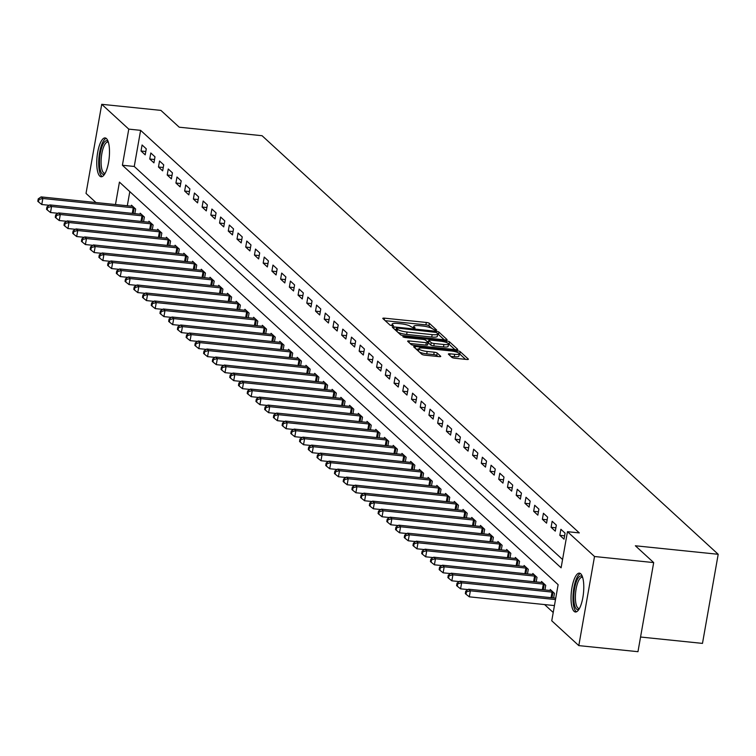 <?xml version="1.0" encoding="UTF-8"?>
<svg xmlns="http://www.w3.org/2000/svg" width="756" height="756" viewBox="0 0 756 756"><rect width="100%" height="100%" fill="white"/><g stroke="black" fill="none" stroke-linecap="round" stroke-linejoin="round"><path stroke-width="1.13" d="M435.484 330.287L436.628 330.013L429.351 323.332A2.457 0.529 10 0 0 426.337 322.462L384.52 318.163A2.457 0.529 10 0 0 382.791 318.37A2.457 0.529 10 0 0 382.886 318.56L390.162 325.231L393.489 325.704L392.477 324.702A7.862 1.692 10 0 1 392.166 324.107A7.862 1.692 10 0 1 397.713 323.455L401.2 323.814A7.862 1.692 10 0 1 410.829 326.592L413.872 328.066L415.091 327.924L414.08 326.923A7.862 1.692 10 0 1 413.768 326.327A7.862 1.692 10 0 1 419.325 325.675L422.802 326.034A7.862 1.692 10 0 1 432.432 328.813L435.484 330.287M574.097 611.358A19.533 6.086 95.9 0 1 571.63 589.746A19.533 6.086 95.9 0 1 579.408 573.142A19.533 6.086 95.9 0 1 580.721 573.785A19.533 6.086 95.9 0 1 583.197 595.397A19.533 6.086 95.9 0 1 575.42 612.001A19.533 6.086 95.9 0 1 574.097 611.358M99.811 176.129A19.533 6.086 95.9 0 1 97.335 154.517A19.533 6.086 95.9 0 1 105.122 137.923A19.533 6.086 95.9 0 1 106.435 138.565A19.533 6.086 95.9 0 1 108.911 160.177A19.533 6.086 95.9 0 1 101.124 176.772A19.533 6.086 95.9 0 1 99.811 176.129M451.918 357.39A2.457 0.529 10 0 0 454.932 358.259L466.66 359.459A2.457 0.529 10 0 0 468.399 359.261A2.457 0.529 10 0 0 468.295 359.072L460.215 351.653A2.457 0.529 10 0 0 457.2 350.784L415.384 346.494A2.457 0.529 10 0 0 413.655 346.692A2.457 0.529 10 0 0 413.749 346.881L421.839 354.299A2.457 0.529 10 0 0 424.844 355.169L439.019 356.624A2.457 0.529 10 0 0 440.748 356.416A2.457 0.529 10 0 0 440.654 356.227L437.195 353.052A2.457 0.529 10 0 0 434.18 352.192L427.159 351.464A6.577 1.408 10 0 1 418.852 348.639A6.577 1.408 10 0 1 423.492 348.1L451.02 350.935A6.577 1.408 10 0 1 459.327 353.751A6.577 1.408 10 0 1 454.687 354.299L450.094 353.827A2.457 0.529 10 0 0 448.365 354.025A2.457 0.529 10 0 0 448.459 354.214L451.918 357.39M95.965 202.542L86.023 193.413L101.729 104.309L160.896 110.385L179.219 127.197L262.058 135.711L718.2 554.29L635.361 545.775L653.685 562.587L594.518 556.51L578.803 645.615L551.757 620.789L558.126 584.672L119.439 182.111L115.479 204.545M101.729 104.309L128.775 129.125L122.406 165.252L561.103 567.813L567.472 531.685L594.518 556.51M567.472 531.685L579.304 532.904L140.616 130.344L128.775 129.125M445.35 339.907A2.457 0.529 10 0 0 447.089 339.709A2.457 0.529 10 0 0 446.994 339.52L438.905 332.101A2.457 0.529 10 0 0 435.9 331.232L394.084 326.932A2.457 0.529 10 0 0 392.345 327.14A2.457 0.529 10 0 0 392.44 327.329L400.529 334.747A2.457 0.529 10 0 0 403.534 335.617L445.35 339.907M449.555 341.873L457.645 349.291A2.457 0.529 10 0 1 457.739 349.48A2.457 0.529 10 0 1 456.01 349.688L414.193 345.388A2.457 0.529 10 0 1 411.179 344.519L407.72 341.343A2.457 0.529 10 0 1 407.626 341.154A2.457 0.529 10 0 1 409.355 340.956L426.318 342.695A2.457 0.529 10 0 0 428.057 342.496A2.457 0.529 10 0 0 427.953 342.307L425.666 340.2A2.457 0.529 10 0 0 422.651 339.34L404.999 337.526L402.825 336.779L404.035 336.637L446.55 341.013A2.457 0.529 10 0 1 449.555 341.873L449.13 344.282L454.895 349.574M140.616 130.344L134.247 166.462L562.558 559.516M141.022 151.002L145.209 154.848L146.277 148.828L142.081 144.982L141.022 151.002L145.804 151.493M149.745 159.015L153.94 162.852L154.999 156.832L150.813 152.986L149.745 159.015L154.526 159.507M158.476 167.019L162.663 170.856L163.721 164.836L159.535 161L158.476 167.019L163.249 167.511M167.199 175.023L171.385 178.87L172.444 172.85L168.257 169.004L167.199 175.023L171.981 175.515M175.921 183.028L180.108 186.874L181.175 180.854L176.989 177.008L175.921 183.028L180.703 183.519M184.644 191.041L188.839 194.878L189.898 188.858L185.711 185.012L184.644 191.041L189.425 191.523M193.375 199.045L197.562 202.882L198.62 196.862L194.434 193.026L193.375 199.045L198.148 199.537M202.098 207.049L206.284 210.896L207.352 204.876L203.156 201.03L202.098 207.049L206.879 207.541M210.82 215.054L215.006 218.9L216.074 212.88L211.888 209.034L210.82 215.054L215.602 215.545M219.552 223.058L223.738 226.904L224.797 220.884L220.61 217.038L219.552 223.058L224.324 223.549M228.274 231.071L232.461 234.908L233.519 228.888L229.333 225.052L228.274 231.071L233.056 231.563M236.997 239.076L241.183 242.922L242.251 236.902L238.055 233.056L236.997 239.076L241.778 239.567M245.719 247.08L249.915 250.926L250.973 244.906L246.787 241.06L245.719 247.08L250.501 247.571M254.451 255.084L258.637 258.93L259.695 252.91L255.509 249.064L254.451 255.084L259.223 255.575M263.173 263.097L267.359 266.934L268.418 260.915L264.231 257.078L263.173 263.097L267.955 263.589M271.895 271.102L276.082 274.948L277.15 268.919L272.963 265.082L271.895 271.102L276.677 271.593M280.627 279.106L284.814 282.952L285.872 276.932L281.686 273.086L280.627 279.106L285.399 279.597M289.35 287.11L293.536 290.956L294.594 284.936L290.408 281.09L289.35 287.11L294.131 287.601M298.072 295.123L302.258 298.96L303.326 292.941L299.13 289.104L298.072 295.123L302.854 295.615M306.794 303.128L310.99 306.974L312.048 300.945L307.862 297.108L306.794 303.128L311.576 303.619M315.526 311.132L319.712 314.978L320.771 308.958L316.584 305.112L315.526 311.132L320.298 311.623M324.248 319.136L328.435 322.982L329.493 316.962L325.307 313.116L324.248 319.136L329.03 319.627M332.971 327.15L337.157 330.986L338.225 324.967L334.039 321.12L332.971 327.15L337.752 327.641M341.693 335.154L345.889 338.99L346.947 332.971L342.761 329.134L341.693 335.154L346.475 335.645M350.425 343.158L354.611 347.004L355.67 340.984L351.483 337.138L350.425 343.158L355.197 343.649M359.147 351.162L363.334 355.008L364.401 348.988L360.206 345.142L359.147 351.162L363.929 351.653M367.87 359.176L372.056 363.012L373.124 356.993L368.937 353.146L367.87 359.176L372.651 359.667M376.601 367.18L380.788 371.016L381.846 364.997L377.66 361.16L376.601 367.18L381.374 367.671M385.324 375.184L389.51 379.03L390.568 373.01L386.382 369.164L385.324 375.184L390.105 375.675M394.046 383.188L398.232 387.034L399.3 381.015L395.104 377.168L394.046 383.188L398.828 383.679M402.768 391.192L406.964 395.038L408.023 389.019L403.836 385.173L402.768 391.192L407.55 391.684M411.5 399.206L415.687 403.042L416.745 397.023L412.559 393.186L411.5 399.206L416.272 399.697M420.223 407.21L424.409 411.056L425.467 405.036L421.281 401.19L420.223 407.21L425.004 407.701M428.945 415.214L433.131 419.06L434.199 413.041L430.013 409.194L428.945 415.214L433.727 415.705M437.667 423.218L441.863 427.064L442.921 421.045L438.735 417.199L437.667 423.218L442.449 423.71M446.399 431.232L450.585 435.069L451.644 429.049L447.457 425.212L446.399 431.232L451.171 431.723M455.121 439.236L459.308 443.082L460.376 437.053L456.18 433.216L455.121 439.236L459.903 439.727M463.844 447.24L468.03 451.086L469.098 445.067L464.912 441.22L463.844 447.24L468.625 447.732M472.576 455.244L476.762 459.09L477.82 453.071L473.634 449.225L472.576 455.244L477.348 455.736M481.298 463.258L485.484 467.095L486.543 461.075L482.356 457.238L481.298 463.258L486.08 463.749M490.02 471.262L494.207 475.108L495.274 469.079L491.079 465.242L490.02 471.262L494.802 471.753M498.743 479.266L502.938 483.112L503.997 477.093L499.81 473.247L498.743 479.266L503.524 479.758M507.474 487.27L511.661 491.117L512.719 485.097L508.533 481.251L507.474 487.27L512.247 487.762M516.197 495.284L520.383 499.121L521.442 493.101L517.255 489.255L516.197 495.284L520.978 495.775M524.919 503.288L529.106 507.134L530.173 501.105L525.987 497.268L524.919 503.288L529.701 503.779M533.651 511.292L537.837 515.138L538.896 509.119L534.709 505.273L533.651 511.292L538.423 511.784M542.373 519.296L546.56 523.143L547.618 517.123L543.432 513.277L542.373 519.296L547.155 519.788M551.096 527.31L555.282 531.147L556.35 525.127L552.154 521.281L551.096 527.31L555.877 527.801M559.818 535.314L564.014 539.151L565.072 533.131L560.886 529.294L559.818 535.314L564.6 535.806M544.585 604.573L553.222 612.492M129.805 191.627L127.31 205.755M131.298 206.171L131.468 205.188L135.655 209.034L134.842 213.646M140.021 214.175L140.191 213.201L144.377 217.038L143.564 221.65M148.743 222.179L148.923 221.206L153.109 225.042L152.296 229.654M157.475 230.183L157.645 229.21L161.831 233.056L161.019 237.658M166.197 238.197L166.367 237.214L170.554 241.06L169.741 245.672M174.919 246.201L175.09 245.218L179.285 249.064L178.473 253.676M183.642 254.205L183.821 253.232L188.008 257.068L187.195 261.68M192.374 262.209L192.544 261.236L196.73 265.082L195.917 269.684M201.096 270.223L201.266 269.24L205.452 273.086L204.64 277.698M209.818 278.227L209.998 277.244L214.184 281.09L213.372 285.702M218.55 286.231L218.72 285.258L222.907 289.094L222.094 293.706M227.272 294.235L227.443 293.262L231.629 297.108L230.816 301.71M235.995 302.249L236.165 301.266L240.361 305.112L239.548 309.724M244.717 310.253L244.897 309.27L249.083 313.116L248.27 317.728M253.449 318.257L253.619 317.284L257.805 321.12L256.993 325.732M262.171 326.261L262.341 325.288L266.528 329.134L265.715 333.736M270.894 334.275L271.064 333.292L275.26 337.138L274.447 341.75M279.616 342.279L279.796 341.296L283.982 345.142L283.169 349.754M288.348 350.283L288.518 349.31L292.704 353.146L291.892 357.758M297.07 358.287L297.24 357.314L301.427 361.151L300.614 365.762M305.793 366.301L305.972 365.318L310.158 369.164L309.346 373.766M314.524 374.305L314.694 373.322L318.881 377.168L318.068 381.78M323.247 382.309L323.417 381.336L327.603 385.173L326.79 389.784M331.969 390.313L332.139 389.34L336.335 393.177L335.522 397.788M340.691 398.317L340.871 397.344L345.057 401.19L344.245 405.792M349.423 406.331L349.593 405.348L353.78 409.194L352.967 413.806M358.146 414.335L358.316 413.352L362.502 417.199L361.689 421.81M366.868 422.339L367.038 421.366L371.234 425.203L370.421 429.814M375.6 430.344L375.77 429.37L379.956 433.216L379.143 437.818M384.322 438.357L384.492 437.374L388.678 441.22L387.866 445.832M393.044 446.361L393.214 445.378L397.401 449.225L396.588 453.836M401.767 454.365L401.946 453.392L406.133 457.229L405.32 461.84M410.499 462.37L410.669 461.396L414.855 465.242L414.042 469.845M419.221 470.383L419.391 469.4L423.577 473.247L422.765 477.858M427.943 478.387L428.113 477.405L432.309 481.251L431.496 485.862M436.666 486.392L436.845 485.418L441.031 489.255L440.219 493.866M445.397 494.396L445.567 493.422L449.754 497.268L448.941 501.871M454.12 502.409L454.29 501.426L458.476 505.273L457.663 509.884M462.842 510.413L463.022 509.431L467.208 513.277L466.395 517.888M471.574 518.418L471.744 517.444L475.93 521.281L475.118 525.892M480.296 526.422L480.466 525.448L484.653 529.294L483.84 533.897M489.019 534.435L489.189 533.452L493.385 537.299L492.572 541.901M497.741 542.439L497.92 541.457L502.107 545.303L501.294 549.914M506.473 550.444L506.643 549.47L510.829 553.307L510.017 557.919M515.195 558.448L515.365 557.474L519.552 561.311L518.739 565.923M523.917 566.452L524.088 565.479L528.283 569.325L527.471 573.927M532.64 574.465L532.819 573.483L537.006 577.329L536.193 581.94M541.372 582.47L541.542 581.487L545.728 585.333L544.915 589.945M550.094 590.474L550.264 589.5L554.45 593.337L553.638 597.949M640.559 637.024L702.485 643.394L718.2 554.29M653.685 562.587L637.97 651.691L578.803 645.615M134.247 166.462L122.406 165.252M431.77 328.35L428.926 325.741A2.457 0.529 10 0 0 425.911 324.872L385.21 320.686M396.135 329.597L394.764 329.455M444.245 339.794L438.48 334.511A2.457 0.529 10 0 0 437.686 334.114M436.41 332.46L397.599 328.076L396.38 328.217L397.439 329.266A7.862 1.692 10 0 0 407.068 332.035L432.158 334.615A7.862 1.692 10 0 0 437.715 333.972A7.862 1.692 10 0 0 437.403 333.368L436.41 332.46M397.684 332.13A7.862 1.692 10 0 0 406.643 334.445L407.068 332.035M437.715 333.972L437.289 336.382A7.862 1.692 10 0 1 431.733 337.025L406.643 334.445M410.045 343.479L425.893 345.105A2.457 0.529 10 0 0 427.631 344.906A2.457 0.529 10 0 0 427.527 344.717L427.896 342.638M427.027 341.457L428.595 341.618M443.914 344.509A6.577 1.408 10 0 0 448.554 343.971A6.577 1.408 10 0 0 440.247 341.145L430.551 340.143A2.457 0.529 10 0 0 428.813 340.351A2.457 0.529 10 0 0 428.917 340.54L431.213 342.648A2.457 0.529 10 0 0 434.218 343.507L443.914 344.509L443.488 346.919A6.577 1.408 10 0 0 448.128 346.371L448.554 343.971A2.457 0.529 10 0 1 449.13 344.282M428.548 342.61A2.457 0.529 10 0 0 428.387 342.761A2.457 0.529 10 0 0 428.491 342.95L428.917 340.54M443.488 346.919L433.793 345.917A2.457 0.529 10 0 1 430.788 345.048L428.491 342.95M459.327 353.751L458.901 356.161A6.577 1.408 10 0 1 454.261 356.7L450.784 356.35M418.852 348.639L418.427 351.049A6.577 1.408 10 0 0 418.427 351.171M419.306 351.975A6.577 1.408 10 0 0 426.734 353.874L427.159 351.464M437.904 356.511L436.77 355.462A2.457 0.529 10 0 0 433.755 354.602L426.734 353.874M418.739 349.281L416.074 349.007M465.545 359.346L459.79 354.063A2.457 0.529 10 0 0 459.317 353.789M132.602 206.237L132.338 206.237A2.504 0.539 -170 0 1 131.506 206.19L41.098 196.9L42.837 198.497L41.778 204.526L49.263 205.292M38.925 199.508L38.225 198.875L37.8 201.276L38.499 201.918L38.925 199.508L42.837 198.497L133.254 207.787A2.504 0.539 -170 0 1 134.19 207.928L134.521 207.994M38.225 198.875L41.098 196.9M41.778 204.526L38.499 201.918M141.325 214.241L141.07 214.241A2.504 0.539 -170 0 1 140.229 214.194L49.82 204.904L51.569 206.511L50.501 212.53L57.985 213.296M47.647 207.522L46.948 206.879L46.522 209.289L47.222 209.922L47.647 207.522L51.569 206.511L141.977 215.8A2.504 0.539 -170 0 1 142.912 215.932L143.243 215.999M46.948 206.879L49.82 204.904M50.501 212.53L47.222 209.922M150.057 222.245L149.792 222.245A2.504 0.539 -170 0 1 148.96 222.207L58.543 212.909L60.291 214.515L59.233 220.535L66.708 221.3M56.369 215.526L55.67 214.884L55.254 217.293L55.944 217.936L56.369 215.526L60.291 214.515L150.699 223.804A2.504 0.539 -170 0 1 151.635 223.937L151.975 224.003M55.67 214.884L58.543 212.909M59.233 220.535L55.944 217.936M158.779 230.249L158.514 230.249A2.504 0.539 -170 0 1 157.683 230.211L67.275 220.922L69.013 222.519L67.955 228.539L75.439 229.314M65.101 223.53L64.402 222.888L63.977 225.297L64.676 225.94L65.101 223.53L69.013 222.519L159.431 231.809A2.504 0.539 -170 0 1 160.357 231.95L160.697 232.007M64.402 222.888L67.275 220.922M67.955 228.539L64.676 225.94M167.501 238.263L167.237 238.263A2.504 0.539 -170 0 1 166.405 238.216L75.997 228.926L77.745 230.523L76.677 236.543L84.162 237.318M73.823 231.534L73.124 230.892L72.699 233.302L73.398 233.944L73.823 231.534L77.745 230.523L168.153 239.813A2.504 0.539 -170 0 1 169.089 239.954L169.42 240.021M73.124 230.892L75.997 228.926M76.677 236.543L73.398 233.944M104.838 173.814A16.897 5.264 95.9 0 1 99.65 165.914A16.897 5.264 95.9 0 1 102.372 145.672A16.897 5.264 95.9 0 1 108.155 141.57M108.382 142.27A15.649 4.876 -84.1 0 0 107.796 142.1A15.649 4.876 -84.1 0 0 103.752 146.673A15.649 4.876 -84.1 0 0 101.115 163.409A15.649 4.876 -84.1 0 0 104.602 173.228A15.649 4.876 -84.1 0 0 105.207 173.171M106.161 138.339A19.401 6.048 -84.1 0 0 101.975 143.914A19.401 6.048 -84.1 0 0 98.686 163.409A19.401 6.048 -84.1 0 0 102.23 176.573M579.134 609.043A16.897 5.264 95.9 0 1 576.441 609.024A16.897 5.264 95.9 0 1 574.598 588.442A16.897 5.264 95.9 0 1 582.167 576.516A16.897 5.264 95.9 0 1 582.441 576.8M582.668 577.499A15.649 4.876 -84.1 0 0 582.092 577.319A15.649 4.876 -84.1 0 0 575.855 590.625A15.649 4.876 -84.1 0 0 577.839 607.937A15.649 4.876 -84.1 0 0 578.888 608.457A15.649 4.876 -84.1 0 0 579.493 608.4M580.447 573.558A19.401 6.048 -84.1 0 0 573.388 591.277A19.401 6.048 -84.1 0 0 576.015 611.434A19.401 6.048 -84.1 0 0 576.516 611.802M176.233 246.267L175.968 246.267A2.504 0.539 -170 0 1 175.127 246.22L84.719 236.93L86.468 238.537L85.409 244.557L92.884 245.322M82.546 239.539L81.846 238.905L81.421 241.315L82.121 241.948L82.546 239.539L86.468 238.537L176.876 247.826A2.504 0.539 -170 0 1 177.811 247.959L178.142 248.025M81.846 238.905L84.719 236.93M85.409 244.557L82.121 241.948M184.955 254.271L184.691 254.271A2.504 0.539 -170 0 1 183.859 254.224L93.442 244.935L95.19 246.541L94.131 252.561L101.606 253.326M91.268 247.552L90.578 246.91L90.153 249.319L90.852 249.962L91.268 247.552L95.19 246.541L185.598 255.83A2.504 0.539 -170 0 1 186.534 255.963L186.874 256.029M90.578 246.91L93.442 244.935M94.131 252.561L90.852 249.962M193.678 262.275L193.413 262.275A2.504 0.539 -170 0 1 192.582 262.238L102.173 252.948L103.912 254.545L102.854 260.565L110.338 261.34M100 255.556L99.301 254.914L98.875 257.324L99.575 257.966L100 255.556L103.912 254.545L194.33 263.835A2.504 0.539 -170 0 1 195.265 263.976L195.596 264.033M99.301 254.914L102.173 252.948M102.854 260.565L99.575 257.966M202.4 270.279L202.136 270.289A2.504 0.539 -170 0 1 201.304 270.242L110.896 260.952L112.644 262.549L111.576 268.569L119.061 269.344M108.722 263.56L108.023 262.918L107.598 265.328L108.297 265.97L108.722 263.56L112.644 262.549L203.052 271.839A2.504 0.539 -170 0 1 203.988 271.98L204.318 272.047M108.023 262.918L110.896 260.952M111.576 268.569L108.297 265.97M211.132 278.293L210.867 278.293A2.504 0.539 -170 0 1 210.036 278.246L119.618 268.956L121.366 270.563L120.308 276.583L127.783 277.348M117.445 271.565L116.745 270.931L116.32 273.332L117.019 273.974L117.445 271.565L121.366 270.563L211.774 279.852A2.504 0.539 -170 0 1 212.71 279.985L213.05 280.051M116.745 270.931L119.618 268.956M120.308 276.583L117.019 273.974M219.854 286.297L219.59 286.297A2.504 0.539 -170 0 1 218.758 286.25L128.35 276.961L130.089 278.567L129.03 284.587L136.515 285.352M126.176 279.578L125.477 278.936L125.052 281.345L125.751 281.988L126.176 279.578L130.089 278.567L220.497 287.856A2.504 0.539 -170 0 1 221.432 287.989L221.773 288.055M125.477 278.936L128.35 276.961M129.03 284.587L125.751 281.988M228.577 294.301L228.312 294.301A2.504 0.539 -170 0 1 227.48 294.264L137.072 284.974L138.821 286.571L137.753 292.591L145.237 293.366M134.899 287.582L134.199 286.94L133.774 289.35L134.474 289.992L134.899 287.582L138.821 286.571L229.229 295.861A2.504 0.539 -170 0 1 230.164 296.002L230.495 296.059M134.199 286.94L137.072 284.974M137.753 292.591L134.474 289.992M237.308 302.305L237.044 302.315A2.504 0.539 -170 0 1 236.203 302.268L145.795 292.978L147.543 294.575L146.475 300.595L153.959 301.37M143.621 295.587L142.922 294.944L142.497 297.354L143.196 297.996L143.621 295.587L147.543 294.575L237.951 303.865A2.504 0.539 -170 0 1 238.887 304.006L239.217 304.073M142.922 294.944L145.795 292.978M146.475 300.595L143.196 297.996M246.031 310.319L245.766 310.319A2.504 0.539 -170 0 1 244.935 310.272L154.517 300.982L156.265 302.589L155.207 308.609L162.682 309.374M152.343 303.591L151.654 302.958L151.228 305.358L151.918 306L152.343 303.591L156.265 302.589L246.673 311.878A2.504 0.539 -170 0 1 247.609 312.011L247.949 312.077M151.654 302.958L154.517 300.982M155.207 308.609L151.918 306M254.753 318.323L254.488 318.323A2.504 0.539 -170 0 1 253.657 318.276L163.249 308.987L164.988 310.593L163.929 316.613L171.414 317.378M161.075 311.604L160.376 310.962L159.951 313.371L160.65 314.005L161.075 311.604L164.988 310.593L255.405 319.882A2.504 0.539 -170 0 1 256.331 320.015L256.671 320.081M160.376 310.962L163.249 308.987M163.929 316.613L160.65 314.005M263.475 326.327L263.211 326.327A2.504 0.539 -170 0 1 262.379 326.29L171.971 317L173.719 318.597L172.651 324.617L180.136 325.382M169.798 319.608L169.098 318.966L168.673 321.376L169.372 322.018L169.798 319.608L173.719 318.597L264.127 327.887A2.504 0.539 -170 0 1 265.063 328.028L265.394 328.085M169.098 318.966L171.971 317M172.651 324.617L169.372 322.018M272.207 334.332L271.943 334.341A2.504 0.539 -170 0 1 271.102 334.294L180.693 325.004L182.442 326.601L181.383 332.621L188.858 333.396M178.52 327.613L177.821 326.97L177.395 329.38L178.095 330.022L178.52 327.613L182.442 326.601L272.85 335.891A2.504 0.539 -170 0 1 273.785 336.033L274.116 336.099M177.821 326.97L180.693 325.004M181.383 332.621L178.095 330.022M280.93 342.345L280.665 342.345A2.504 0.539 -170 0 1 279.833 342.298L189.425 333.009L191.164 334.606L190.106 340.635L197.59 341.4M187.242 335.617L186.552 334.984L186.127 337.384L186.826 338.026L187.242 335.617L191.164 334.606L281.572 343.904A2.504 0.539 -170 0 1 282.508 344.037L282.848 344.103M186.552 334.984L189.425 333.009M190.106 340.635L186.826 338.026M289.652 350.349L289.387 350.349A2.504 0.539 -170 0 1 288.556 350.302L198.148 341.013L199.886 342.619L198.828 348.639L206.312 349.404M195.974 343.63L195.275 342.988L194.85 345.397L195.549 346.031L195.974 343.63L199.886 342.619L290.304 351.909A2.504 0.539 -170 0 1 291.24 352.041L291.57 352.107M195.275 342.988L198.148 341.013M198.828 348.639L195.549 346.031M298.374 358.353L298.11 358.353A2.504 0.539 -170 0 1 297.278 358.316L206.87 349.026L208.618 350.623L207.55 356.643L215.035 357.408M204.696 351.635L203.997 350.992L203.572 353.402L204.271 354.044L204.696 351.635L208.618 350.623L299.026 359.913A2.504 0.539 -170 0 1 299.962 360.054L300.293 360.111M203.997 350.992L206.87 349.026M207.55 356.643L204.271 354.044M307.106 366.358L306.841 366.367A2.504 0.539 -170 0 1 306.01 366.32L215.592 357.03L217.341 358.627L216.282 364.647L223.757 365.422M213.419 359.639L212.719 358.996L212.304 361.406L212.994 362.048L213.419 359.639L217.341 358.627L307.749 367.917A2.504 0.539 -170 0 1 308.684 368.059L309.024 368.115M212.719 358.996L215.592 357.03M216.282 364.647L212.994 362.048M315.828 374.371L315.564 374.371A2.504 0.539 -170 0 1 314.732 374.324L224.324 365.035L226.063 366.632L225.004 372.661L232.489 373.426M222.151 367.643L221.451 367.01L221.026 369.41L221.725 370.053L222.151 367.643L226.063 366.632L316.48 375.921A2.504 0.539 -170 0 1 317.407 376.063L317.747 376.129M221.451 367.01L224.324 365.035M225.004 372.661L221.725 370.053M324.551 382.375L324.286 382.375A2.504 0.539 -170 0 1 323.455 382.328L233.046 373.039L234.795 374.645L233.727 380.665L241.211 381.43M230.873 375.656L230.174 375.014L229.748 377.424L230.448 378.057L230.873 375.656L234.795 374.645L325.203 383.935A2.504 0.539 -170 0 1 326.138 384.067L326.469 384.133M230.174 375.014L233.046 373.039M233.727 380.665L230.448 378.057M333.283 390.38L333.018 390.38A2.504 0.539 -170 0 1 332.177 390.342L241.769 381.043L243.517 382.649L242.449 388.669L249.934 389.435M239.595 383.661L238.896 383.018L238.471 385.428L239.17 386.07L239.595 383.661L243.517 382.649L333.925 391.939A2.504 0.539 -170 0 1 334.861 392.071L335.191 392.137M238.896 383.018L241.769 381.043M242.449 388.669L239.17 386.07M342.005 398.384L341.74 398.384A2.504 0.539 -170 0 1 340.909 398.346L250.491 389.056L252.239 390.654L251.181 396.673L258.656 397.448M248.318 391.665L247.628 391.022L247.203 393.432L247.892 394.074L248.318 391.665L252.239 390.654L342.648 399.943A2.504 0.539 -170 0 1 343.583 400.085L343.923 400.141M247.628 391.022L250.491 389.056M251.181 396.673L247.892 394.074M350.727 406.397L350.463 406.397A2.504 0.539 -170 0 1 349.631 406.35L259.223 397.061L260.962 398.658L259.903 404.687L267.388 405.452M257.049 399.669L256.35 399.026L255.925 401.436L256.624 402.079L257.049 399.669L260.962 398.658L351.379 407.947A2.504 0.539 -170 0 1 352.305 408.089L352.646 408.155M256.35 399.026L259.223 397.061M259.903 404.687L256.624 402.079M359.45 414.401L359.185 414.401A2.504 0.539 -170 0 1 358.353 414.354L267.945 405.065L269.694 406.671L268.626 412.691L276.11 413.456M265.772 407.673L265.072 407.04L264.647 409.45L265.347 410.083L265.772 407.673L269.694 406.671L360.102 415.961A2.504 0.539 -170 0 1 361.037 416.093L361.368 416.159M265.072 407.04L267.945 405.065M268.626 412.691L265.347 410.083M368.181 422.406L367.917 422.406A2.504 0.539 -170 0 1 367.085 422.358L276.668 413.069L278.416 414.675L277.357 420.695L284.832 421.461M274.494 415.687L273.795 415.044L273.37 417.454L274.069 418.096L274.494 415.687L278.416 414.675L368.824 423.965A2.504 0.539 -170 0 1 369.76 424.097L370.1 424.163M273.795 415.044L276.668 413.069M277.357 420.695L274.069 418.096M376.904 430.41L376.639 430.41A2.504 0.539 -170 0 1 375.808 430.372L285.399 421.083L287.138 422.68L286.08 428.699L293.564 429.474M283.226 423.691L282.527 423.048L282.101 425.458L282.801 426.1L283.226 423.691L287.138 422.68L377.546 431.969A2.504 0.539 -170 0 1 378.482 432.111L378.822 432.167M282.527 423.048L285.399 421.083M286.08 428.699L282.801 426.1M385.626 438.414L385.362 438.423A2.504 0.539 -170 0 1 384.53 438.376L294.122 429.087L295.861 430.684L294.802 436.703L302.287 437.478M291.948 431.695L291.249 431.052L290.824 433.462L291.523 434.105L291.948 431.695L295.861 430.684L386.278 439.973A2.504 0.539 -170 0 1 387.214 440.115L387.545 440.181M291.249 431.052L294.122 429.087M294.802 436.703L291.523 434.105M394.349 446.427L394.093 446.427A2.504 0.539 -170 0 1 393.252 446.38L302.844 437.091L304.592 438.697L303.525 444.717L311.009 445.482M300.671 439.699L299.971 439.066L299.546 441.466L300.245 442.109L300.671 439.699L304.592 438.697L395.001 447.987A2.504 0.539 -170 0 1 395.936 448.119L396.267 448.185M299.971 439.066L302.844 437.091M303.525 444.717L300.245 442.109M403.08 454.432L402.816 454.432A2.504 0.539 -170 0 1 401.984 454.384L311.566 445.095L313.315 446.701L312.256 452.721L319.731 453.487M309.393 447.713L308.694 447.07L308.278 449.48L308.968 450.122L309.393 447.713L313.315 446.701L403.723 455.991A2.504 0.539 -170 0 1 404.658 456.123L404.999 456.189M308.694 447.07L311.566 445.095M312.256 452.721L308.968 450.122M411.803 462.436L411.538 462.436A2.504 0.539 -170 0 1 410.706 462.398L320.298 453.109L322.037 454.706L320.979 460.725L328.463 461.5M318.125 455.717L317.425 455.074L317 457.484L317.7 458.127L318.125 455.717L322.037 454.706L412.455 463.995A2.504 0.539 -170 0 1 413.381 464.137L413.721 464.193M317.425 455.074L320.298 453.109M320.979 460.725L317.7 458.127M420.525 470.44L420.26 470.449A2.504 0.539 -170 0 1 419.429 470.402L329.021 461.113L330.769 462.71L329.701 468.729L337.185 469.504M326.847 463.721L326.148 463.078L325.723 465.488L326.422 466.131L326.847 463.721L330.769 462.71L421.177 471.999A2.504 0.539 -170 0 1 422.113 472.141L422.443 472.207M326.148 463.078L329.021 461.113M329.701 468.729L326.422 466.131M429.257 478.453L428.992 478.453A2.504 0.539 -170 0 1 428.151 478.406L337.743 469.117L339.491 470.723L338.433 476.743L345.908 477.508M335.57 471.725L334.87 471.092L334.445 473.492L335.144 474.135L335.57 471.725L339.491 470.723L429.899 480.013A2.504 0.539 -170 0 1 430.835 480.145L431.166 480.211M334.87 471.092L337.743 469.117M338.433 476.743L335.144 474.135M437.979 486.458L437.715 486.458A2.504 0.539 -170 0 1 436.883 486.41L346.465 477.121L348.214 478.728L347.155 484.747L354.64 485.513M344.292 479.739L343.602 479.096L343.177 481.506L343.876 482.139L344.292 479.739L348.214 478.728L438.622 488.017A2.504 0.539 -170 0 1 439.557 488.149L439.897 488.215M343.602 479.096L346.465 477.121M347.155 484.747L343.876 482.139M446.701 494.462L446.437 494.462A2.504 0.539 -170 0 1 445.605 494.424L355.197 485.135L356.936 486.732L355.878 492.751L363.362 493.517M353.024 487.743L352.324 487.1L351.899 489.51L352.598 490.153L353.024 487.743L356.936 486.732L447.354 496.021A2.504 0.539 -170 0 1 448.289 496.163L448.62 496.219M352.324 487.1L355.197 485.135M355.878 492.751L352.598 490.153M455.424 502.466L455.159 502.475A2.504 0.539 -170 0 1 454.328 502.428L363.92 493.139L365.668 494.736L364.6 500.755L372.084 501.53M361.746 495.747L361.047 495.104L360.621 497.514L361.321 498.157L361.746 495.747L365.668 494.736L456.076 504.025A2.504 0.539 -170 0 1 457.011 504.167L457.342 504.233M361.047 495.104L363.92 493.139M364.6 500.755L361.321 498.157M464.156 510.48L463.891 510.48A2.504 0.539 -170 0 1 463.059 510.432L372.642 501.143L374.39 502.74L373.332 508.769L380.807 509.535M370.468 503.751L369.769 503.118L369.344 505.518L370.043 506.161L370.468 503.751L374.39 502.74L464.798 512.039A2.504 0.539 -170 0 1 465.734 512.171L466.074 512.237M369.769 503.118L372.642 501.143M373.332 508.769L370.043 506.161M472.878 518.484L472.613 518.484A2.504 0.539 -170 0 1 471.782 518.436L381.374 509.147L383.112 510.754L382.054 516.773L389.538 517.539M379.2 511.765L378.501 511.122L378.076 513.532L378.775 514.165L379.2 511.765L383.112 510.754L473.521 520.043A2.504 0.539 -170 0 1 474.456 520.175L474.796 520.241M378.501 511.122L381.374 509.147M382.054 516.773L378.775 514.165M481.6 526.488L481.336 526.488A2.504 0.539 -170 0 1 480.504 526.45L390.096 517.161L391.844 518.758L390.776 524.777L398.261 525.543M387.922 519.769L387.223 519.126L386.798 521.536L387.497 522.179L387.922 519.769L391.844 518.758L482.252 528.047A2.504 0.539 -170 0 1 483.188 528.189L483.519 528.246M387.223 519.126L390.096 517.161M390.776 524.777L387.497 522.179M490.332 534.492L490.068 534.501A2.504 0.539 -170 0 1 489.227 534.454L398.818 525.165L400.567 526.762L399.499 532.782L406.983 533.556M396.645 527.773L395.946 527.13L395.52 529.54L396.22 530.183L396.645 527.773L400.567 526.762L490.975 536.051A2.504 0.539 -170 0 1 491.91 536.193L492.241 536.25M395.946 527.13L398.818 525.165M399.499 532.782L396.22 530.183M499.055 542.506L498.79 542.506A2.504 0.539 -170 0 1 497.958 542.458L407.541 533.169L409.289 534.766L408.231 540.795L415.705 541.561M405.367 535.777L404.677 535.144L404.252 537.544L404.942 538.187L405.367 535.777L409.289 534.766L499.697 544.055A2.504 0.539 -170 0 1 500.633 544.197L500.973 544.263M404.677 535.144L407.541 533.169M408.231 540.795L404.942 538.187M507.777 550.51L507.512 550.51A2.504 0.539 -170 0 1 506.681 550.462L416.272 541.173L418.011 542.78L416.953 548.799L424.437 549.565M414.099 543.791L413.4 543.148L412.974 545.558L413.674 546.191L414.099 543.791L418.011 542.78L508.429 552.069A2.504 0.539 -170 0 1 509.355 552.201L509.695 552.267M413.4 543.148L416.272 541.173M416.953 548.799L413.674 546.191M516.499 558.514L516.235 558.514A2.504 0.539 -170 0 1 515.403 558.476L424.995 549.177L426.743 550.784L425.675 556.803L433.16 557.569M422.821 551.795L422.122 551.152L421.697 553.562L422.396 554.205L422.821 551.795L426.743 550.784L517.151 560.073A2.504 0.539 -170 0 1 518.087 560.205L518.418 560.272M422.122 551.152L424.995 549.177M425.675 556.803L422.396 554.205M525.231 566.518L524.966 566.518A2.504 0.539 -170 0 1 524.125 566.48L433.717 557.191L435.465 558.788L434.407 564.808L441.882 565.582M431.544 559.799L430.844 559.157L430.419 561.566L431.118 562.209L431.544 559.799L435.465 558.788L525.874 568.077A2.504 0.539 -170 0 1 526.809 568.219L527.14 568.276M430.844 559.157L433.717 557.191M434.407 564.808L431.118 562.209M533.953 574.532L533.689 574.532A2.504 0.539 -170 0 1 532.857 574.484L442.449 565.195L444.188 566.792L443.129 572.821L450.614 573.587M440.266 567.803L439.576 567.161L439.151 569.57L439.85 570.213L440.266 567.803L444.188 566.792L534.596 576.081A2.504 0.539 -170 0 1 535.532 576.223L535.872 576.289M439.576 567.161L442.449 565.195M443.129 572.821L439.85 570.213M542.676 582.536L542.411 582.536A2.504 0.539 -170 0 1 541.579 582.489L451.171 573.199L452.91 574.806L451.852 580.825L459.336 581.591M448.998 575.807L448.299 575.174L447.873 577.584L448.573 578.217L448.998 575.807L452.91 574.806L543.328 584.095A2.504 0.539 -170 0 1 544.263 584.227L544.594 584.293M448.299 575.174L451.171 573.199M451.852 580.825L448.573 578.217M551.398 590.54L551.133 590.54A2.504 0.539 -170 0 1 550.302 590.493L459.894 581.203L461.642 582.81L460.574 588.829L468.058 589.595M457.72 583.821L457.021 583.178L456.596 585.588L457.295 586.231L457.72 583.821L461.642 582.81L552.05 592.099A2.504 0.539 -170 0 1 552.986 592.231L553.316 592.298M457.021 583.178L459.894 581.203M460.574 588.829L457.295 586.231M555.745 598.166L468.616 589.217L470.364 590.814L469.306 596.834L554.441 605.584M466.443 591.825L465.743 591.183L465.327 593.592L466.017 594.235L466.443 591.825L470.364 590.814L555.499 599.565M465.743 591.183L468.616 589.217M469.306 596.834L466.017 594.235M413.882 328.066L414.08 326.923M392.279 325.845L392.477 324.702M384.237 319.797L384.52 318.163M425.911 324.872L426.337 322.462M428.926 325.741L429.351 323.332M393.791 328.567L394.084 326.932M435.74 332.139L435.9 331.232M438.48 334.511L438.905 332.101M396.05 330.637L396.446 328.35M397.042 331.544L397.439 329.266M431.733 337.025L432.158 334.615M409.072 342.581L409.355 340.956M425.893 345.105L426.318 342.695M403.912 337.327L404.035 336.637M446.295 342.449L446.55 341.013M430.788 345.048L431.213 342.648M433.793 345.917L434.218 343.507M449.811 355.452L450.094 353.827M454.261 356.7L454.687 354.299M433.755 354.602L434.18 352.192M436.77 355.462L437.195 353.052M415.101 348.119L415.384 346.494M456.955 352.192L457.2 350.784M459.79 354.063L460.215 351.653M132.262 213.381L133.254 207.787M133.207 213.475L134.19 207.928M140.994 221.385L141.977 215.8M141.93 221.48L142.912 215.932M149.716 229.389L150.699 223.804M150.661 229.484L151.635 223.937M158.439 237.393L159.431 231.809M159.384 237.497L160.357 231.95M167.171 245.407L168.153 239.813M168.106 245.502L169.089 239.954M175.893 253.411L176.876 247.826M176.828 253.506L177.811 247.959M184.615 261.415L185.598 255.83M185.56 261.51L186.534 255.963M193.338 269.42L194.33 263.835M194.283 269.523L195.265 263.976M202.069 277.433L203.052 271.839M203.005 277.528L203.988 271.98M210.792 285.437L211.774 279.852M211.737 285.532L212.71 279.985M219.514 293.441L220.497 287.856M220.459 293.536L221.432 287.989M228.246 301.446L229.229 295.861M229.181 301.55L230.164 296.002M236.968 309.459L237.951 303.865M237.904 309.554L238.887 304.006M245.691 317.463L246.673 311.878M246.636 317.558L247.609 312.011M254.413 325.467L255.405 319.882M255.358 325.562L256.331 320.015M263.145 333.472L264.127 327.887M264.08 333.566L265.063 328.028M271.867 341.476L272.85 335.891M272.803 341.58L273.785 336.033M280.589 349.489L281.572 343.904M281.534 349.584L282.508 344.037M289.312 357.493L290.304 351.909M290.257 357.588L291.24 352.041M298.044 365.498L299.026 359.913M298.979 365.592L299.962 360.054M306.766 373.502L307.749 367.917M307.711 373.606L308.684 368.059M315.488 381.515L316.48 375.921M316.433 381.61L317.407 376.063M324.22 389.52L325.203 383.935M325.156 389.614L326.138 384.067M332.942 397.524L333.925 391.939M333.878 397.618L334.861 392.071M341.665 405.528L342.648 399.943M342.61 405.632L343.583 400.085M350.387 413.541L351.379 407.947M351.332 413.636L352.305 408.089M359.119 421.546L360.102 415.961M360.054 421.64L361.037 416.093M367.841 429.55L368.824 423.965M368.786 429.644L369.76 424.097M376.564 437.554L377.546 431.969M377.509 437.658L378.482 432.111M385.286 445.567L386.278 439.973M386.231 445.662L387.214 440.115M394.018 453.572L395.001 447.987M394.953 453.666L395.936 448.119M402.74 461.576L403.723 455.991M403.685 461.67L404.658 456.123M411.462 469.58L412.455 463.995M412.407 469.684L413.381 464.137M420.194 477.594L421.177 471.999M421.13 477.688L422.113 472.141M428.917 485.598L429.899 480.013M429.852 485.692L430.835 480.145M437.639 493.602L438.622 488.017M438.584 493.696L439.557 488.149M446.361 501.606L447.354 496.021M447.306 501.7L448.289 496.163M455.093 509.61L456.076 504.025M456.029 509.714L457.011 504.167M463.815 517.624L464.798 512.039M464.76 517.718L465.734 512.171M472.538 525.628L473.521 520.043M473.483 525.722L474.456 520.175M481.27 533.632L482.252 528.047M482.205 533.727L483.188 528.189M489.992 541.636L490.975 536.051M490.927 541.74L491.91 536.193M498.714 549.65L499.697 544.055M499.659 549.744L500.633 544.197M507.437 557.654L508.429 552.069M508.382 557.748L509.355 552.201M516.168 565.658L517.151 560.073M517.104 565.753L518.087 560.205M524.891 573.662L525.874 568.077M525.836 573.766L526.809 568.219M533.613 581.676L534.596 576.081M534.558 581.77L535.532 576.223M542.335 589.68L543.328 584.095M543.28 589.774L544.263 584.227M551.067 597.684L552.05 592.099M552.003 597.779L552.986 592.231M413.475 328.01L413.768 326.327M391.863 325.789L392.166 324.107M395.964 330.561L396.38 328.217M427.631 344.906L428.057 342.496M428.387 342.761L428.813 340.351"/></g></svg>
